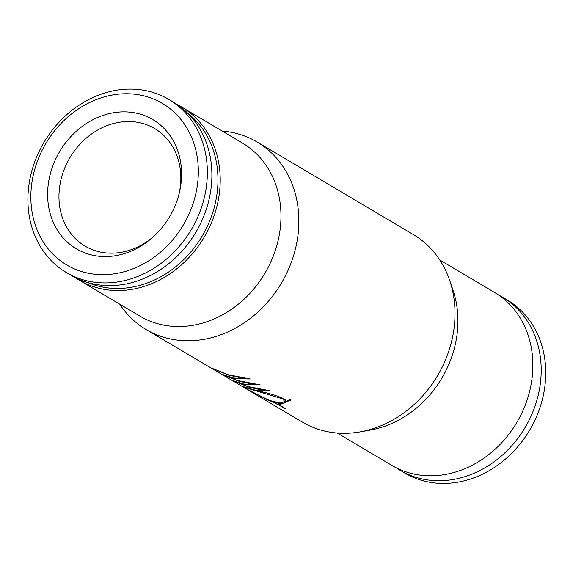 <?xml version="1.0" encoding="UTF-8"?>
<svg xmlns="http://www.w3.org/2000/svg" width="573" height="573" viewBox="0 0 573 573"><rect width="100%" height="100%" fill="white"/><g stroke="black" fill="none" stroke-linecap="round" stroke-linejoin="round"><path stroke-width="0.86" d="M238.017 382.628L247.744 386.489L270.134 390.815L258.631 391.08L258.745 390.686M237.902 382.886L244.585 384.612L260.142 384.891L237.752 380.565L227.911 376.962L234.593 378.696L250.15 378.975L227.76 374.642L211.466 368.024L228.534 375.1L244.95 378.767L233.433 378.001L222.08 374.341L238.683 381.117L255.1 384.777L243.575 384.01L232.23 380.35L248.825 387.126L265.242 390.786L255.93 390.385L242.05 386.266L250.73 391.474L146.115 329.532A108.956 92.74 120.6 0 1 119.7 304.141M265.893 399.245L277.79 404.294L281.458 403.542C277.268 403.306 272.075 401.874 265.893 399.245L265.951 399.123M284.939 401.659L285.239 399.703M246.29 388.852L268.665 400.205L280.011 403.02L284.946 401.659L282.589 398.865L243.532 387.062L246.29 388.852M255.178 384.361L255.1 384.777M277.869 404.28L284.272 408.348A108.956 92.74 -59.4 0 0 285.662 408.728L279.18 404.889L291.02 399.961L289.437 399.675L286.607 401.372C283.549 397.798 274.223 394.367 258.631 391.08M247.751 389.755L277.79 404.509M281.594 403.048L281.458 403.542M396.129 467.74A100.576 85.606 -59.4 0 0 400.212 470.347A100.576 85.606 -59.4 0 0 525.126 427.458A100.576 85.606 -59.4 0 0 502.75 297.294A100.576 85.606 -59.4 0 0 498.503 294.966M400.212 470.347L404.753 473.04A100.576 85.606 -59.4 0 0 529.667 430.151A100.576 85.606 -59.4 0 0 507.291 299.987L502.75 297.294M248.238 390.041L302.265 422.057A108.956 92.74 -59.4 0 0 360.052 431.892A108.956 92.74 -59.4 0 0 449.726 280.541A108.956 92.74 -59.4 0 0 413.348 234.579L257.198 142.054A108.956 92.74 120.6 0 1 281.443 283.069A108.956 92.74 120.6 0 1 146.115 329.532M360.052 431.892L370.28 430.087A100.576 85.606 -59.4 0 0 453.057 290.375L449.726 280.541M337.225 433.023L391.882 465.412A100.576 85.606 -59.4 0 0 516.796 422.523A100.576 85.606 -59.4 0 0 494.42 292.359L439.763 259.97M284.867 401.888L286.514 401.143M279.474 404.037L279.18 404.889M222.238 131.088A108.956 92.74 120.6 0 1 237.774 133.81A108.956 92.74 120.6 0 1 257.198 142.054M145.714 96.343A93.872 79.898 120.6 0 1 166.385 246.734A93.872 79.898 120.6 0 1 31.701 209.553A93.872 79.898 120.6 0 1 145.714 96.343M139.483 113.934A75.084 63.904 120.6 0 1 179.528 191.991A75.084 63.904 120.6 0 1 152.604 237.423A75.084 63.904 120.6 0 1 48.025 202.276A75.084 63.904 120.6 0 1 139.483 113.934M177.523 104.773A100.576 85.606 120.6 0 1 181.763 107.101A100.576 85.606 120.6 0 1 204.146 237.265A100.576 85.606 120.6 0 1 79.224 280.161A100.576 85.606 120.6 0 1 75.142 277.554M187.901 113.397A98.9 84.181 120.6 0 1 202.162 236.09A98.9 84.181 120.6 0 1 87.69 282.51M168.899 99.48L173.44 102.166A100.576 85.606 120.6 0 1 195.816 232.337A100.576 85.606 120.6 0 1 70.902 275.226L66.361 272.533A100.576 85.606 120.6 0 1 38.635 152.468A100.576 85.606 120.6 0 1 150.964 91.866A100.576 85.606 120.6 0 1 168.899 99.48A100.576 85.606 120.6 0 1 191.275 229.644A100.576 85.606 120.6 0 1 66.361 272.533M153.557 236.563A68.309 58.138 120.6 0 1 85.076 246.118A68.309 58.138 120.6 0 1 63.317 171.735A68.309 58.138 120.6 0 1 142.541 123.41A68.309 58.138 120.6 0 1 154.717 128.581A68.309 58.138 120.6 0 1 179.227 193.237M265.342 390.306L265.242 390.786M284.409 407.983L284.272 408.348M181.763 107.101L242.529 143.107A100.576 85.606 120.6 0 1 264.905 273.271A100.576 85.606 120.6 0 1 139.991 316.16L79.224 280.161M282.589 398.865L282.704 398.185"/></g></svg>
